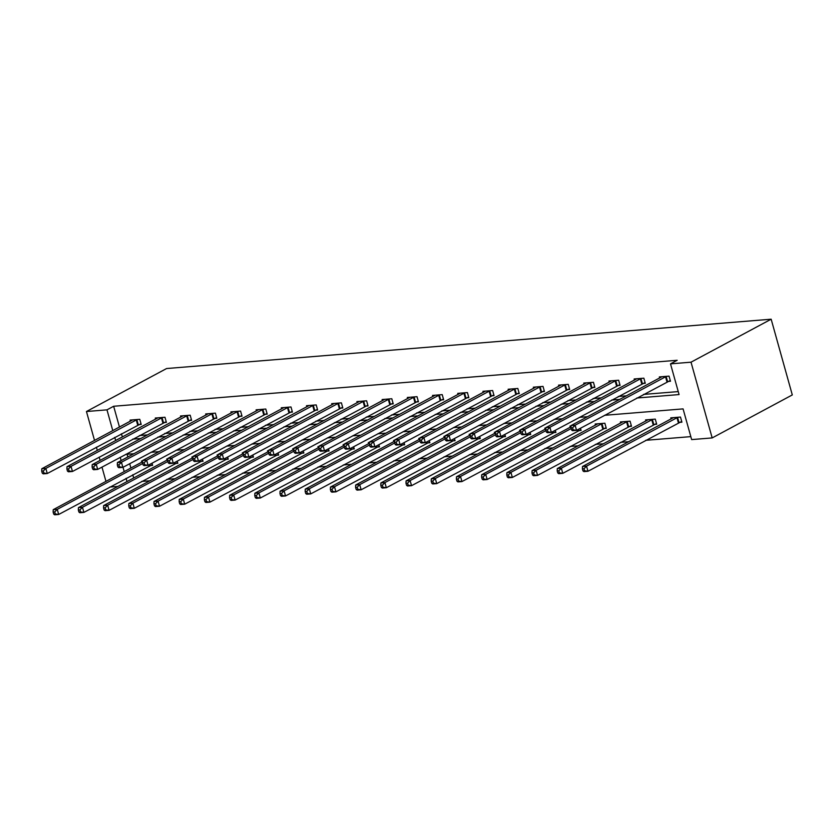 <?xml version="1.0" encoding="UTF-8"?>
<svg xmlns="http://www.w3.org/2000/svg" width="834" height="834" viewBox="0 0 834 834"><rect width="100%" height="100%" fill="white"/><g stroke="black" fill="none" stroke-linecap="round" stroke-linejoin="round"><path stroke-width="1.25" d="M117.98 486.41L109.754 487.077M604.587 415.301L683.077 408.889L691.647 439.591L712.173 437.923L792.3 394.93L771.158 319.203L166.591 368.534L86.455 411.516L106.981 409.848L112.788 430.657M141.634 481.437L149.87 480.77M166.842 479.383L175.067 478.716M192.039 477.329L200.275 476.652M217.247 475.265L225.472 474.598M242.454 473.212L250.68 472.544M267.651 471.158L275.887 470.48M292.859 469.104L301.084 468.427M318.067 467.04L326.292 466.373M343.264 464.986L351.5 464.319M368.472 462.933L376.697 462.255M393.669 460.868L401.905 460.201M418.877 458.815L427.102 458.147M444.084 456.761L452.309 456.083M469.281 454.707L477.517 454.03M494.489 452.643L502.714 451.976M519.697 450.589L527.922 449.922M544.894 448.536L553.13 447.858M570.102 446.482L578.327 445.804M595.299 444.418L603.535 443.751M620.506 442.364L628.732 441.697M645.714 440.31L690.823 436.63M127.06 454.259L127.821 456.99M129.697 463.704L130.896 468.02M132.773 474.734L133.68 477.986M679.293 422.39L681.91 422.171L680.481 417.063L670.786 417.844L671.099 418.97M654.085 424.443L656.702 424.235L655.274 419.116L645.579 419.909L645.891 421.024M628.888 426.497L631.494 426.289L630.066 421.17L620.381 421.962L620.694 423.078M603.68 428.561L606.297 428.342L604.869 423.224L595.174 424.016L595.486 425.142M571.061 425.986L569.966 426.08L570.279 427.196M580.485 428.228L581.089 430.407L578.473 430.615M545.853 428.04L544.769 428.134L545.082 429.249M555.277 430.281L555.892 432.46L553.276 432.669M520.645 430.104L519.561 430.188L519.874 431.303M530.08 432.346L530.685 434.514L528.068 434.733M495.448 432.158L494.353 432.241L494.666 433.367M504.872 434.399L505.477 436.568L502.871 436.787M470.24 434.212L469.156 434.305L469.469 435.421M479.675 436.453L480.28 438.632L477.663 438.84M445.033 436.265L443.949 436.359L444.261 437.475M454.467 438.507L455.072 440.686L452.455 440.894M419.836 438.33L418.751 438.413L419.064 439.539M429.26 440.571L429.875 442.739L427.258 442.958M394.628 440.383L393.544 440.467L393.856 441.593M404.063 442.625L404.667 444.793L402.051 445.012M369.431 442.437L368.336 442.531L368.649 443.646M378.855 444.678L379.46 446.857L376.843 447.066M344.223 444.501L343.139 444.585L343.452 445.7M353.647 446.743L354.262 448.911L351.646 449.13M319.015 446.555L317.931 446.638L318.244 447.764M328.45 448.796L329.055 450.965L326.438 451.184M293.818 448.609L292.724 448.702L293.036 449.818M303.242 450.85L303.847 453.029L301.241 453.237M268.611 450.662L267.526 450.756L267.839 451.872M278.045 452.904L278.65 455.083L276.033 455.291M243.403 452.726L242.319 452.81L242.631 453.925M252.838 454.968L253.442 457.136L250.825 457.355M218.206 454.78L217.121 454.864L217.434 455.989M227.63 457.022L228.245 459.19L225.628 459.409M192.998 456.834L191.914 456.928L192.227 458.043M202.433 459.075L203.037 461.254L200.421 461.463M167.801 458.888L166.706 458.981L167.019 460.097M177.225 461.129L177.83 463.308L175.213 463.516M142.593 460.952L141.509 461.035L141.822 462.161M152.017 463.193L152.632 465.362L150.016 465.581M636.811 398.016L679.074 394.565L670.505 363.864L677.187 360.278L113.653 406.262L119.47 427.081M121.337 433.795L122.442 436.953M139.414 435.567L147.639 434.889M164.611 433.503L172.847 432.836M189.818 431.449L198.044 430.782M215.026 429.395L223.251 428.718M240.223 427.342L248.459 426.664M265.431 425.277L273.656 424.61M290.639 423.224L298.864 422.557M315.836 421.17L324.072 420.492M341.043 419.106L349.269 418.439M366.241 417.052L374.476 416.385M391.448 414.998L399.674 414.321M416.656 412.945L424.881 412.267M441.853 410.881L450.089 410.213M467.061 408.827L475.286 408.16M492.268 406.773L500.494 406.095M517.466 404.709L525.701 404.042M542.673 402.655L550.899 401.988M567.871 400.601L576.106 399.934M593.078 398.548L601.304 397.87M618.286 396.484L626.511 395.816M643.483 394.43L678.25 391.594M667.857 381.451L670.473 381.242L669.045 376.124L659.35 376.916L659.663 378.031M642.66 383.504L645.276 383.296L643.848 378.177L634.153 378.97L634.466 380.085M617.452 385.569L620.069 385.35L618.64 380.231L608.945 381.023L609.258 382.139M592.255 387.622L594.861 387.403L593.433 382.295L583.748 383.077L584.061 384.203M567.047 389.676L569.664 389.468L568.235 384.349L558.54 385.141L558.853 386.257M541.839 391.73L544.456 391.521L543.028 386.403L533.333 387.195L533.645 388.31M516.642 393.794L519.259 393.575L517.831 388.456L508.135 389.249L508.448 390.375M491.434 395.848L494.051 395.629L492.623 390.521L482.928 391.313L483.24 392.428M466.227 397.901L468.844 397.693L467.415 392.574L457.72 393.367L458.033 394.482M441.03 399.966L443.646 399.747L442.218 394.628L432.523 395.42L432.836 396.536M415.822 402.019L418.439 401.8L417.01 396.682L407.315 397.474L407.628 398.6M390.625 404.073L393.231 403.864L391.803 398.746L382.118 399.538L382.431 400.654M365.417 406.127L368.034 405.918L366.606 400.8L356.91 401.592L357.223 402.707M340.209 408.191L342.826 407.972L341.398 402.853L331.703 403.646L332.015 404.761M315.012 410.245L317.629 410.026L316.201 404.917L306.505 405.699L306.818 406.825M289.805 412.298L292.421 412.09L290.993 406.971L281.298 407.763L281.611 408.879M264.607 414.352L267.214 414.144L265.785 409.025L256.09 409.817L256.403 410.933M239.4 416.416L242.016 416.197L240.588 411.079L230.893 411.871L231.206 412.997M214.192 418.47L216.809 418.261L215.38 413.143L205.685 413.935L205.998 415.051M188.995 420.524L191.601 420.315L190.173 415.196L180.488 415.989L180.801 417.104M163.787 422.588L166.404 422.369L164.976 417.25L155.28 418.043L155.593 419.158M138.58 424.642L141.196 424.423L139.768 419.314L130.073 420.096L130.385 421.222M113.653 406.262L106.981 409.848M670.505 363.864L691.021 362.185L771.158 319.203M86.455 411.516L94.534 440.456M96.41 447.17L97.317 450.423M99.194 457.136L100.101 460.389M101.977 467.113L105.97 481.385M120.232 457.313L121.139 460.577M123.015 467.29L124.214 471.596M126.09 478.309L126.997 481.572M587.616 416.677L579.39 417.354M562.408 418.741L554.183 419.408M537.211 420.795L528.975 421.462M512.003 422.848L503.778 423.526M486.806 424.913L478.57 425.58M461.598 426.966L453.373 427.633M436.391 429.02L428.165 429.698M411.193 431.074L402.958 431.751M385.986 433.138L377.76 433.805M360.778 435.192L352.553 435.859M335.581 437.245L327.345 437.923M310.373 439.309L302.148 439.977M285.176 441.363L276.94 442.03M259.968 443.417L251.743 444.095M234.761 445.471L226.535 446.148M209.563 447.535L201.328 448.202M184.356 449.589L176.13 450.256M159.148 451.642L150.923 452.32M133.951 453.696L125.715 454.374M712.173 437.923L691.021 362.185M114.665 437.37L115.759 440.529M132.731 439.143L140.967 438.476M157.939 437.089L166.164 436.422M183.146 435.035L191.372 434.358M208.344 432.971L216.579 432.304M233.551 430.917L241.777 430.25M258.748 428.864L266.984 428.186M283.956 426.81L292.181 426.132M309.164 424.746L317.389 424.079M334.361 422.692L342.597 422.025M359.569 420.638L367.794 419.961M384.776 418.574L393.002 417.907M409.974 416.52L418.209 415.853M435.181 414.467L443.407 413.8M460.378 412.413L468.614 411.735M485.586 410.349L493.811 409.682M510.794 408.295L519.019 407.628M535.991 406.241L544.227 405.564M561.199 404.188L569.424 403.51M586.396 402.124L594.632 401.456M611.603 400.07L619.839 399.403M122.223 436.964L115.551 440.55M666.429 376.332L575.116 425.225L571.071 425.559L661.967 376.697M670.275 380.512L576.544 430.344L572.499 430.678L571.551 429.969L573.166 429.844L572.593 427.79L570.977 427.925L571.551 429.969M572.593 427.79L575.116 425.225L576.544 430.344L573.166 429.844M571.071 425.559L570.977 427.925M673.403 417.636L582.507 466.498L586.542 466.164L587.97 471.283L681.701 421.451M584.592 470.772L587.97 471.283L583.936 471.606L582.976 470.908L584.592 470.772L584.019 468.729L582.403 468.864L582.976 470.908M584.019 468.729L586.542 466.164L677.865 417.271M582.403 468.864L582.507 466.498M641.231 378.386L549.908 427.279L545.874 427.613L636.769 378.751M645.068 382.577L551.337 432.398L547.302 432.731L546.343 432.022L547.959 431.897L547.385 429.844L545.77 429.979L546.343 432.022M547.385 429.844L549.908 427.279L551.337 432.398L547.959 431.897M545.874 427.613L545.77 429.979M616.024 380.45L524.701 429.343L520.666 429.666L611.562 380.815M619.87 384.63L526.139 434.462L522.094 434.785L521.146 434.087L522.762 433.951L522.188 431.908L520.572 432.033L521.146 434.087M522.188 431.908L524.701 429.343L526.139 434.462L522.762 433.951M520.666 429.666L520.572 432.033M648.195 419.69L557.3 468.552L561.334 468.218L562.773 473.337L656.504 423.505M559.395 472.836L562.773 473.337L558.728 473.67L557.779 472.961L559.395 472.836L558.822 470.783L557.206 470.918L557.779 472.961M558.822 470.783L561.334 468.218L652.657 419.325M557.206 470.918L557.3 468.552M622.988 421.754L532.092 470.605L536.137 470.282L537.565 475.39L631.296 425.569M534.187 474.89L537.565 475.39L533.52 475.724L532.572 475.026L534.187 474.89L533.614 472.847L531.998 472.972L532.572 475.026M533.614 472.847L536.137 470.282L627.46 421.389M531.998 472.972L532.092 470.605M590.826 382.504L499.503 431.397L495.459 431.731L586.354 382.869M594.663 386.684L500.932 436.516L496.887 436.839L495.938 436.14L497.554 436.005L496.981 433.961L495.365 434.097L495.938 436.14M496.981 433.961L499.503 431.397L500.932 436.516L497.554 436.005M495.459 431.731L495.365 434.097M565.619 384.557L474.296 433.451L470.261 433.784L561.157 384.922M569.466 388.738L475.724 438.569L471.69 438.903L470.73 438.194L472.346 438.069L471.783 436.015L470.168 436.151L470.73 438.194M471.783 436.015L474.296 433.451L475.724 438.569L472.346 438.069M470.261 433.784L470.168 436.151M540.411 386.622L449.099 435.504L445.054 435.838L535.949 386.976M544.258 390.802L450.527 440.623L446.482 440.957L445.533 440.258L447.149 440.123L446.576 438.079L444.96 438.204L445.533 440.258M446.576 438.079L449.099 435.504L450.527 440.623L447.149 440.123M445.054 435.838L444.96 438.204M597.79 423.808L506.895 472.659L510.929 472.336L512.357 477.455L606.099 427.623M508.98 476.944L512.357 477.455L508.323 477.778L507.364 477.079L508.98 476.944L508.417 474.9L506.801 475.036L507.364 477.079M508.417 474.9L510.929 472.336L602.252 423.443M506.801 475.036L506.895 472.659M571.019 426.799L481.687 474.723L485.732 474.39L487.16 479.508L580.891 429.677M483.783 479.008L487.16 479.508L483.115 479.842L482.167 479.133L483.783 479.008L483.209 476.954L481.593 477.09L482.167 479.133M483.209 476.954L485.732 474.39L571.154 428.561M481.593 477.09L481.687 474.723M545.822 428.853L456.49 476.777L460.524 476.443L461.953 481.562L555.684 431.741M458.575 481.062L461.953 481.562L457.918 481.896L456.959 481.187L458.575 481.062L458.002 479.008L456.386 479.143L456.959 481.187M458.002 479.008L460.524 476.443L545.957 430.615M456.386 479.143L456.49 476.777M515.214 388.675L423.891 437.569L419.856 437.892L510.752 389.04M519.05 392.856L425.319 442.687L421.285 443.01L420.326 442.312L421.941 442.176L421.368 440.133L419.752 440.269L420.326 442.312M421.368 440.133L423.891 437.569L425.319 442.687L421.941 442.176M419.856 437.892L419.752 440.269M520.614 430.907L431.282 478.831L435.317 478.507L436.745 483.626L530.487 433.795M433.378 483.115L436.745 483.626L432.71 483.949L431.762 483.251L433.378 483.115L432.804 481.072L431.188 481.197L431.762 483.251M432.804 481.072L435.317 478.507L520.75 432.679M431.188 481.197L431.282 478.831M490.006 390.729L398.683 439.622L394.649 439.956L485.544 391.094M493.853 394.909L400.111 444.741L396.077 445.075L395.128 444.366L396.744 444.23L396.171 442.187L394.555 442.322L395.128 444.366M396.171 442.187L398.683 439.622L400.111 444.741L396.744 444.23M394.649 439.956L394.555 442.322M495.417 432.971L406.075 480.895L410.119 480.561L411.548 485.68L505.279 435.848M408.17 485.169L411.548 485.68L407.503 486.003L406.554 485.305L408.17 485.169L407.597 483.126L405.981 483.261L406.554 485.305M407.597 483.126L410.119 480.561L495.542 434.733M405.981 483.261L406.075 480.895M464.799 392.783L373.486 441.676L369.441 442.01L460.337 393.148M468.645 396.974L374.914 446.795L370.869 447.128L369.921 446.419L371.537 446.294L370.963 444.241L369.347 444.376L369.921 446.419M370.963 444.241L373.486 441.676L374.914 446.795L371.537 446.294M369.441 442.01L369.347 444.376M470.209 435.025L380.877 482.949L384.912 482.615L386.34 487.734L480.071 437.902M382.962 487.233L386.34 487.734L382.306 488.067L381.346 487.358L382.962 487.233L382.389 485.179L380.784 485.315L381.346 487.358M382.389 485.179L384.912 482.615L470.345 436.787M380.784 485.315L380.877 482.949M439.601 394.847L348.278 443.74L344.244 444.063L435.139 395.212M443.438 399.027L349.707 448.848L345.672 449.182L344.713 448.483L346.329 448.348L345.756 446.305L344.14 446.43L344.713 448.483M345.756 446.305L348.278 443.74L349.707 448.848L346.329 448.348M344.244 444.063L344.14 446.43M445.002 437.079L355.67 485.002L359.715 484.669L361.143 489.787L454.874 439.966M357.765 489.287L361.143 489.787L357.098 490.121L356.149 489.422L357.765 489.287L357.192 487.244L355.576 487.369L356.149 489.422M357.192 487.244L359.715 484.669L445.137 438.84M355.576 487.369L355.67 485.002M414.394 396.901L323.071 445.794L319.036 446.117L409.932 397.265M418.241 401.081L324.509 450.913L320.464 451.236L319.516 450.537L321.132 450.402L320.558 448.358L318.942 448.494L319.516 450.537M320.558 448.358L323.071 445.794L324.509 450.913L321.132 450.402M319.036 446.117L318.942 448.494M419.804 439.132L330.462 487.056L334.507 486.733L335.935 491.851L429.666 442.02M332.558 491.341L335.935 491.851L331.89 492.175L330.942 491.476L332.558 491.341L331.984 489.297L330.368 489.422L330.942 491.476M331.984 489.297L334.507 486.733L419.929 440.905M330.368 489.422L330.462 487.056M389.197 398.954L297.874 447.848L293.829 448.181L384.724 399.319M393.033 403.135L299.302 452.966L295.257 453.3L294.308 452.591L295.924 452.466L295.351 450.412L293.735 450.548L294.308 452.591M295.351 450.412L297.874 447.848L299.302 452.966L295.924 452.466M293.829 448.181L293.735 450.548M394.597 441.196L305.265 489.12L309.299 488.787L310.728 493.905L404.469 444.074M307.35 493.394L310.728 493.905L306.693 494.239L305.734 493.53L307.35 493.394L306.787 491.351L305.171 491.487L305.734 493.53M306.787 491.351L309.299 488.787L394.732 442.958M305.171 491.487L305.265 489.12M363.989 401.008L272.666 449.901L268.631 450.235L359.527 401.373M367.836 405.199L274.094 455.02L270.06 455.354L269.101 454.655L270.716 454.52L270.153 452.476L268.538 452.601L269.101 454.655M270.153 452.476L272.666 449.901L274.094 455.02L270.716 454.52M268.631 450.235L268.538 452.601M369.389 443.25L280.057 491.174L284.102 490.84L285.53 495.959L379.262 446.138M282.153 495.459L285.53 495.959L281.485 496.293L280.537 495.584L282.153 495.459L281.579 493.405L279.963 493.54L280.537 495.584M281.579 493.405L284.102 490.84L369.525 445.012M279.963 493.54L280.057 491.174M338.781 403.072L247.469 451.965L243.424 452.289L334.319 403.437M342.628 407.253L248.897 457.084L244.852 457.407L243.903 456.709L245.519 456.573L244.946 454.53L243.33 454.655L243.903 456.709M244.946 454.53L247.469 451.965L248.897 457.084L245.519 456.573M243.424 452.289L243.33 454.655M344.192 445.304L254.86 493.228L258.894 492.904L260.323 498.013L354.054 448.192M256.945 497.512L260.323 498.013L256.288 498.346L255.329 497.648L256.945 497.512L256.372 495.469L254.756 495.594L255.329 497.648M256.372 495.469L258.894 492.904L344.327 447.076M254.756 495.594L254.86 493.228M313.584 405.126L222.261 454.019L218.227 454.353L309.122 405.491M317.42 409.306L223.689 459.138L219.655 459.461L218.696 458.763L220.312 458.627L219.738 456.584L218.122 456.719L218.696 458.763M219.738 456.584L222.261 454.019L223.689 459.138L220.312 458.627M218.227 454.353L218.122 456.719M318.984 447.358L229.652 495.281L233.687 494.958L235.115 500.077L328.857 450.245M231.748 499.566L235.115 500.077L231.081 500.4L230.132 499.702L231.748 499.566L231.174 497.523L229.558 497.658L230.132 499.702M231.174 497.523L233.687 494.958L319.12 449.13M229.558 497.658L229.652 495.281M288.376 407.18L197.053 456.073L193.019 456.406L283.914 407.545M292.223 411.36L198.482 461.192L194.447 461.525L193.498 460.816L195.114 460.691L194.541 458.637L192.925 458.773L193.498 460.816M194.541 458.637L197.053 456.073L198.482 461.192L195.114 460.691M193.019 456.406L192.925 458.773M293.787 449.422L204.445 497.345L208.49 497.012L209.918 502.131L303.649 452.299M206.54 501.63L209.918 502.131L205.873 502.464L204.924 501.755L206.54 501.63L205.967 499.576L204.351 499.712L204.924 501.755M205.967 499.576L208.49 497.012L293.912 451.184M204.351 499.712L204.445 497.345M263.169 409.244L171.856 458.137L167.811 458.46L258.707 409.609M267.016 413.424L173.284 463.245L169.239 463.579L168.291 462.88L169.907 462.745L169.333 460.702L167.717 460.827L168.291 462.88M169.333 460.702L171.856 458.137L173.284 463.245L169.907 462.745M167.811 458.46L167.717 460.827M268.579 451.475L179.247 499.399L183.282 499.066L184.71 504.184L278.441 454.363M181.332 503.684L184.71 504.184L180.676 504.518L179.717 503.819L181.332 503.684L180.759 501.641L179.154 501.766L179.717 503.819M180.759 501.641L183.282 499.066L268.715 453.237M179.154 501.766L179.247 499.399M237.971 411.298L146.648 460.191L142.614 460.514L233.51 411.662M241.808 415.478L148.077 465.309L144.042 465.633L143.083 464.934L144.699 464.799L144.126 462.755L142.51 462.891L143.083 464.934M144.126 462.755L146.648 460.191L148.077 465.309L144.699 464.799M142.614 460.514L142.51 462.891M243.372 453.529L154.04 501.453L158.085 501.13L159.513 506.248L253.244 456.417M156.135 505.738L159.513 506.248L155.468 506.572L154.519 505.873L156.135 505.738L155.562 503.694L153.946 503.819L154.519 505.873M155.562 503.694L158.085 501.13L243.507 455.301M153.946 503.819L154.04 501.453M212.764 413.351L121.441 462.244L117.406 462.578L208.302 413.716M216.611 417.532L122.879 467.363L118.835 467.697L117.886 466.988L119.502 466.863L118.928 464.809L117.313 464.945L117.886 466.988M118.928 464.809L121.441 462.244L122.879 467.363L119.502 466.863M117.406 462.578L117.313 464.945M218.174 455.593L128.832 503.517L132.877 503.183L134.305 508.302L228.036 458.471M130.928 507.791L134.305 508.302L130.271 508.625L129.312 507.927L130.928 507.791L130.354 505.748L128.738 505.884L129.312 507.927M130.354 505.748L132.877 503.183L218.299 457.355M128.738 505.884L128.832 503.517M187.567 415.405L96.244 464.298L92.199 464.632L183.094 415.77M191.403 419.596L97.672 469.417L93.627 469.75L92.678 469.042L94.294 468.916L93.721 466.863L92.105 466.998L92.678 469.042M93.721 466.863L96.244 464.298L97.672 469.417L94.294 468.916M92.199 464.632L92.105 466.998M192.967 457.647L103.635 505.571L107.669 505.237L109.098 510.356L202.839 460.524M105.72 509.855L109.098 510.356L105.063 510.689L104.104 509.981L105.72 509.855L105.157 507.802L103.541 507.937L104.104 509.981M105.157 507.802L107.669 505.237L193.102 459.409M103.541 507.937L103.635 505.571M162.359 417.469L71.036 466.362L67.001 466.686L157.897 417.834M166.206 421.65L72.464 471.481L68.43 471.804L67.471 471.106L69.086 470.97L68.524 468.927L66.908 469.052L67.471 471.106M68.524 468.927L71.036 466.362L72.464 471.481L69.086 470.97M67.001 466.686L66.908 469.052M167.759 459.701L78.427 507.625L82.472 507.301L83.9 512.41L177.632 462.589M80.523 511.909L83.9 512.41L79.855 512.743L78.907 512.045L80.523 511.909L79.949 509.866L78.333 509.991L78.907 512.045M79.949 509.866L82.472 507.301L167.895 461.473M78.333 509.991L78.427 507.625M137.151 419.523L45.839 468.416L41.794 468.75L132.689 419.888M140.998 423.703L47.267 473.535L43.222 473.858L42.273 473.159L43.889 473.024L43.316 470.981L41.7 471.116L42.273 473.159M43.316 470.981L45.839 468.416L47.267 473.535L43.889 473.024M41.794 468.75L41.7 471.116M142.562 461.755L53.23 509.678L57.265 509.355L58.693 514.474L152.424 464.642M55.315 513.963L58.693 514.474L54.658 514.797L53.699 514.098L55.315 513.963L54.742 511.92L53.126 512.055L53.699 514.098M54.742 511.92L57.265 509.355L142.697 463.527M53.126 512.055L53.23 509.678M666.137 376.447L667.575 381.565M665.522 376.728L666.96 381.836M678.386 422.775L676.958 417.657M679.001 422.504L677.573 417.386M640.939 378.5L642.368 383.619M640.324 378.782L641.753 383.901M615.732 380.565L617.16 385.673M615.117 380.836L616.545 385.954M653.178 424.84L651.75 419.721M653.793 424.558L652.365 419.439M627.981 426.893L626.553 421.775M628.596 426.612L627.168 421.493M590.535 382.618L591.963 387.737M589.919 382.889L591.348 388.008M565.327 384.672L566.755 389.791M564.712 384.954L566.14 390.072M540.119 386.726L541.547 391.844M539.504 387.007L540.932 392.126M602.774 428.947L601.345 423.828M603.389 428.676L601.96 423.557M577.566 431.001L577.274 429.948M578.181 430.73L577.879 429.625M552.369 433.065L552.077 432.002M552.984 432.783L552.671 431.678M514.922 388.79L516.35 393.909M514.307 389.061L515.735 394.18M527.161 435.119L526.869 434.066M527.776 434.837L527.474 433.743M489.714 390.844L491.143 395.962M489.099 391.115L490.528 396.233M501.964 437.172L501.661 436.119M502.579 436.901L502.266 435.796M464.517 392.897L465.945 398.016M463.892 393.179L465.33 398.298M476.756 439.237L476.464 438.173M477.371 438.955L477.058 437.85M439.309 394.951L440.738 400.07M438.694 395.233L440.123 400.351M451.548 441.29L451.257 440.237M452.164 441.009L451.861 439.914M414.102 397.015L415.53 402.134M413.487 397.286L414.915 402.405M426.351 443.344L426.049 442.291M426.966 443.073L426.654 441.968M388.905 399.069L390.333 404.188M388.29 399.35L389.718 404.459M401.144 445.398L400.852 444.345M401.759 445.127L401.456 444.022M363.697 401.123L365.125 406.241M363.082 401.404L364.51 406.523M375.936 447.462L375.644 446.398M376.551 447.18L376.249 446.075M338.489 403.187L339.918 408.295M337.874 403.458L339.302 408.577M350.739 449.516L350.447 448.463M351.354 449.234L351.041 448.139M313.292 405.241L314.72 410.359M312.677 405.512L314.105 410.63M325.531 451.569L325.239 450.516M326.146 451.298L325.844 450.193M288.084 407.294L289.513 412.413M287.469 407.576L288.898 412.694M300.334 453.623L300.031 452.57M300.949 453.352L300.636 452.247M262.887 409.348L264.315 414.467M262.262 409.63L263.7 414.748M275.126 455.687L274.834 454.634M275.741 455.406L275.428 454.311M237.68 411.412L239.108 416.531M237.065 411.683L238.493 416.802M249.919 457.741L249.627 456.688M250.534 457.459L250.231 456.365M212.472 413.466L213.9 418.585M211.857 413.747L213.285 418.856M224.721 459.795L224.419 458.742M225.336 459.524L225.024 458.419M187.275 415.52L188.703 420.638M186.66 415.801L188.088 420.92M199.514 461.859L199.222 460.795M200.129 461.577L199.826 460.472M162.067 417.584L163.495 422.692M161.452 417.855L162.88 422.974M174.306 463.912L174.014 462.86M174.921 463.631L174.619 462.536M136.859 419.638L138.288 424.756M136.244 419.909L137.673 425.027M149.109 465.966L148.817 464.913M149.724 465.695L149.411 464.59"/></g></svg>
